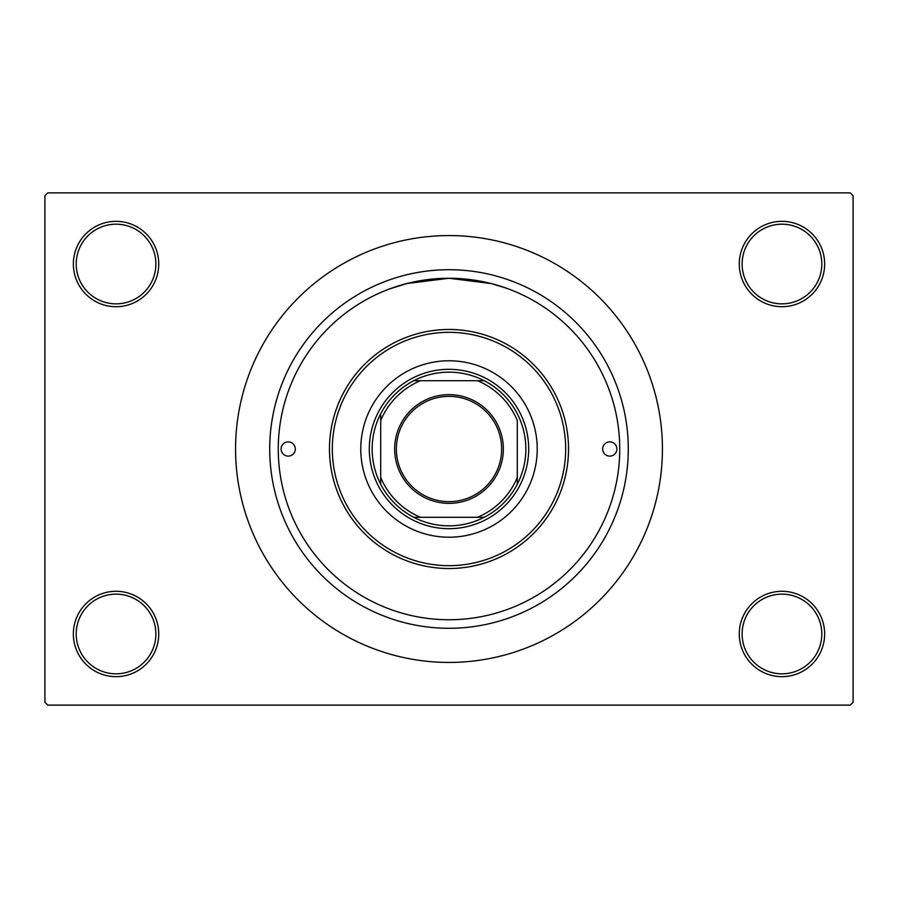 <?xml version="1.0" encoding="UTF-8"?>
<svg xmlns="http://www.w3.org/2000/svg" width="898" height="898" viewBox="0 0 898 898"><rect width="100%" height="100%" fill="white"/><g stroke="black" fill="none" stroke-linecap="round" stroke-linejoin="round"><path stroke-width="1.35" d="M739.267 633.977A42.689 42.689 0 0 1 781.956 591.288A42.689 42.689 0 0 1 824.645 633.977A42.689 42.689 0 0 1 781.956 676.665A42.689 42.689 0 0 1 739.267 633.977M821.793 633.977A39.838 39.838 0 0 0 781.956 594.139A39.838 39.838 0 0 0 742.118 633.977A39.838 39.838 0 0 0 781.956 673.814A39.838 39.838 0 0 0 821.793 633.977M73.355 633.977A42.689 42.689 0 0 1 116.044 591.288A42.689 42.689 0 0 1 158.733 633.977A42.689 42.689 0 0 1 116.044 676.665A42.689 42.689 0 0 1 73.355 633.977M155.882 633.977A39.838 39.838 0 0 0 116.044 594.139A39.838 39.838 0 0 0 76.207 633.977A39.838 39.838 0 0 0 116.044 673.814A39.838 39.838 0 0 0 155.882 633.977M73.355 264.023A42.689 42.689 0 0 1 116.044 221.335A42.689 42.689 0 0 1 158.733 264.023A42.689 42.689 0 0 1 116.044 306.712A42.689 42.689 0 0 1 73.355 264.023M155.882 264.023A39.838 39.838 0 0 0 116.044 224.186A39.838 39.838 0 0 0 76.207 264.023A39.838 39.838 0 0 0 116.044 303.861A39.838 39.838 0 0 0 155.882 264.023M739.267 264.023A42.689 42.689 0 0 1 781.956 221.335A42.689 42.689 0 0 1 824.645 264.023A42.689 42.689 0 0 1 781.956 306.712A42.689 42.689 0 0 1 739.267 264.023M821.793 264.023A39.838 39.838 0 0 0 781.956 224.186A39.838 39.838 0 0 0 742.118 264.023A39.838 39.838 0 0 0 781.956 303.861A39.838 39.838 0 0 0 821.793 264.023M389.35 289.01L406.839 283.543L448.978 278.257L491.217 283.555L505.686 287.944M269.714 449A179.286 179.286 0 0 1 449 269.714A179.286 179.286 0 0 1 628.286 449A179.286 179.286 0 0 1 449 628.286A179.286 179.286 0 0 1 269.714 449M235.568 449A213.432 213.432 0 0 0 449 662.432A213.432 213.432 0 0 0 662.432 449A213.432 213.432 0 0 0 449 235.568A213.432 213.432 0 0 0 235.568 449M850.249 705.121L47.751 705.121L44.9 702.27L44.9 195.73L47.751 192.879L850.249 192.879L853.1 195.73L853.1 702.27L850.249 705.121M281.096 449A7.117 7.117 0 0 0 288.213 456.117A7.117 7.117 0 0 0 295.33 449A7.117 7.117 0 0 0 288.213 441.883A7.117 7.117 0 0 0 281.096 449M602.67 449A7.117 7.117 0 0 0 609.787 456.117A7.117 7.117 0 0 0 616.904 449A7.117 7.117 0 0 0 609.787 441.883A7.117 7.117 0 0 0 602.67 449M360.783 449A88.217 88.217 0 0 0 449 537.217A88.217 88.217 0 0 0 537.217 449A88.217 88.217 0 0 0 449 360.783A88.217 88.217 0 0 0 360.783 449M565.673 449A116.673 116.673 0 0 0 449 332.327A116.673 116.673 0 0 0 332.327 449A116.673 116.673 0 0 0 449 565.673A116.673 116.673 0 0 0 565.673 449M329.476 449A119.524 119.524 0 0 1 449 329.476A119.524 119.524 0 0 1 568.524 449A119.524 119.524 0 0 1 449 568.524A119.524 119.524 0 0 1 329.476 449M619.743 449A170.743 170.743 0 0 0 449 278.257A170.743 170.743 0 0 0 278.257 449A170.743 170.743 0 0 0 449 619.743A170.743 170.743 0 0 0 619.743 449M449 394.649A54.351 54.351 0 0 1 503.351 449A54.351 54.351 0 0 1 449 503.351A54.351 54.351 0 0 1 394.649 449A54.351 54.351 0 0 1 449 394.649M449 501.645A52.645 52.645 0 0 0 501.645 449A52.645 52.645 0 0 0 449 396.355A52.645 52.645 0 0 0 396.355 449A52.645 52.645 0 0 0 449 501.645M449 372.165A76.835 76.835 0 0 0 413.798 380.696L420.545 380.696L413.798 380.696A76.835 76.835 0 0 0 380.696 484.202L380.696 477.455L380.696 484.202A76.835 76.835 0 0 0 484.202 517.304L477.455 517.304L484.202 517.304A76.835 76.835 0 0 0 517.304 484.202L517.304 420.545A73.995 73.995 0 0 0 477.455 380.696L420.545 380.696A73.995 73.995 0 0 0 380.696 420.545L380.696 477.455A73.995 73.995 0 0 0 420.545 517.304L477.455 517.304A73.995 73.995 0 0 0 517.304 477.455L517.304 484.202A76.835 76.835 0 0 0 484.202 380.696L477.455 380.696L484.202 380.696A76.835 76.835 0 0 0 449 372.165M449 528.686A79.686 79.686 0 0 1 369.314 449A79.686 79.686 0 0 1 449 369.314A79.686 79.686 0 0 1 528.686 449A79.686 79.686 0 0 1 449 528.686M413.798 517.304L420.545 517.304L413.798 517.304M380.696 413.798L380.696 420.545L380.696 413.798"/></g></svg>
